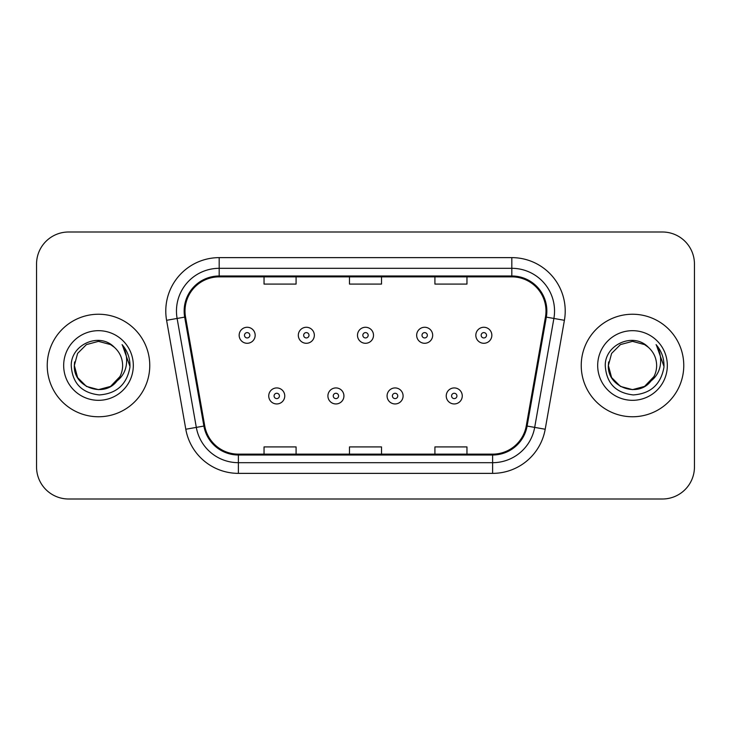<?xml version="1.0" encoding="UTF-8"?>
<svg xmlns="http://www.w3.org/2000/svg" width="731" height="731" viewBox="0 0 731 731"><rect width="100%" height="100%" fill="white"/><g stroke="black" fill="none" stroke-linecap="round" stroke-linejoin="round"><path stroke-width="1.1" d="M47.232 365.5A51.261 51.261 0 0 0 98.493 416.761A51.261 51.261 0 0 0 149.764 365.5A51.261 51.261 0 0 0 98.493 314.239A51.261 51.261 0 0 0 47.232 365.5A51.261 51.261 0 0 0 98.493 416.761A51.261 51.261 0 0 0 149.764 365.5A51.261 51.261 0 0 0 98.493 314.239A51.261 51.261 0 0 0 47.232 365.5M581.236 365.5A51.261 51.261 0 0 0 632.507 416.761A51.261 51.261 0 0 0 683.768 365.5A51.261 51.261 0 0 0 632.507 314.239A51.261 51.261 0 0 0 581.236 365.5A51.261 51.261 0 0 0 632.507 416.761A51.261 51.261 0 0 0 683.768 365.5A51.261 51.261 0 0 0 632.507 314.239A51.261 51.261 0 0 0 581.236 365.5M185.007 311.031A34.174 34.174 0 0 1 219.181 276.857L511.819 276.857A34.174 34.174 0 0 1 545.472 316.962L526.265 425.908A34.174 34.174 0 0 1 492.612 454.143L238.388 454.143A34.174 34.174 0 0 1 204.735 425.908L185.528 316.962A34.174 34.174 0 0 1 185.007 311.031M184.148 311.031A35.033 35.033 0 0 0 184.678 317.117L203.894 426.054A35.033 35.033 0 0 0 238.388 455.002L492.612 455.002A35.033 35.033 0 0 0 527.106 426.054L546.322 317.117A35.033 35.033 0 0 0 511.819 275.998L219.181 275.998A35.033 35.033 0 0 0 184.148 311.031M166.595 320.306A53.4 53.4 0 0 1 219.181 257.632L511.819 257.632A53.4 53.4 0 0 1 564.405 320.306L545.198 429.243A53.4 53.4 0 0 1 492.612 473.368L238.388 473.368A53.4 53.4 0 0 1 185.802 429.243L166.595 320.306L177.112 318.451A42.718 42.718 0 0 1 219.181 268.314L511.819 268.314A42.718 42.718 0 0 1 553.888 318.451L534.681 427.388A42.718 42.718 0 0 1 492.612 462.686L238.388 462.686A42.718 42.718 0 0 1 196.319 427.388L177.112 318.451A42.718 42.718 0 0 1 176.463 311.031M694.45 264.037A32.036 32.036 0 0 0 662.414 232.001L68.586 232.001A32.036 32.036 0 0 0 36.55 264.037L36.55 466.963A32.036 32.036 0 0 0 68.586 498.999L662.414 498.999A32.036 32.036 0 0 0 694.45 466.963L694.45 264.037L694.45 466.963M349.482 276.857L349.482 284.085L381.518 284.085L381.518 276.857M264.037 276.857L264.037 284.085L296.082 284.085L296.082 276.857M434.918 276.857L434.918 284.085L466.963 284.085L466.963 276.857M381.518 454.143L381.518 446.915L349.482 446.915L349.482 454.143M296.082 454.143L296.082 446.915L264.037 446.915L264.037 454.143M466.963 454.143L466.963 446.915L434.918 446.915L434.918 454.143M36.55 264.037L36.55 466.963M662.414 232.001L68.586 232.001M68.586 498.999L662.414 498.999M255.174 335.273A8.014 8.014 0 0 1 247.16 343.287A8.014 8.014 0 0 1 239.156 335.273A8.014 8.014 0 0 1 247.16 327.269A8.014 8.014 0 0 1 255.174 335.273A8.014 8.014 0 0 0 247.16 327.269A8.014 8.014 0 0 0 239.156 335.273M268.734 395.937A8.014 8.014 0 0 1 276.747 387.933A8.014 8.014 0 0 1 284.761 395.937A8.014 8.014 0 0 1 276.747 403.951A8.014 8.014 0 0 1 268.734 395.937A8.014 8.014 0 0 0 276.747 403.951A8.014 8.014 0 0 0 284.761 395.937M314.339 335.273A8.014 8.014 0 0 1 306.335 343.287A8.014 8.014 0 0 1 298.321 335.273A8.014 8.014 0 0 1 306.335 327.269A8.014 8.014 0 0 1 314.339 335.273A8.014 8.014 0 0 0 306.335 327.269A8.014 8.014 0 0 0 298.321 335.273M373.514 335.273A8.014 8.014 0 0 1 365.5 343.287A8.014 8.014 0 0 1 357.486 335.273A8.014 8.014 0 0 1 365.5 327.269A8.014 8.014 0 0 1 373.514 335.273A8.014 8.014 0 0 0 365.5 327.269A8.014 8.014 0 0 0 357.486 335.273M432.679 335.273A8.014 8.014 0 0 1 424.665 343.287A8.014 8.014 0 0 1 416.661 335.273A8.014 8.014 0 0 1 424.665 327.269A8.014 8.014 0 0 1 432.679 335.273A8.014 8.014 0 0 0 424.665 327.269A8.014 8.014 0 0 0 416.661 335.273M491.844 335.273A8.014 8.014 0 0 1 483.84 343.287A8.014 8.014 0 0 1 475.826 335.273A8.014 8.014 0 0 1 483.84 327.269A8.014 8.014 0 0 1 491.844 335.273A8.014 8.014 0 0 0 483.84 327.269A8.014 8.014 0 0 0 475.826 335.273M327.908 395.937A8.014 8.014 0 0 1 335.913 387.933A8.014 8.014 0 0 1 343.926 395.937A8.014 8.014 0 0 1 335.913 403.951A8.014 8.014 0 0 1 327.908 395.937A8.014 8.014 0 0 0 335.913 403.951A8.014 8.014 0 0 0 343.926 395.937M387.074 395.937A8.014 8.014 0 0 1 395.087 387.933A8.014 8.014 0 0 1 403.092 395.937A8.014 8.014 0 0 1 395.087 403.951A8.014 8.014 0 0 1 387.074 395.937A8.014 8.014 0 0 0 395.087 403.951A8.014 8.014 0 0 0 403.092 395.937M446.239 395.937A8.014 8.014 0 0 1 454.253 387.933A8.014 8.014 0 0 1 462.266 395.937A8.014 8.014 0 0 1 454.253 403.951A8.014 8.014 0 0 1 446.239 395.937A8.014 8.014 0 0 0 454.253 403.951A8.014 8.014 0 0 0 462.266 395.937M110.564 386.407A24.141 24.141 0 0 0 122.634 365.5C122.497 358.217 119.72 352.132 114.31 347.262C99.462 331.719 70.971 344.539 71.236 365.5C72.323 383.126 81.671 392.94 99.27 394.932C116.604 393.68 126.819 384.469 129.926 367.309L129.981 365.5C129.89 357.578 127.258 350.624 122.077 344.639C126.015 351.099 127.404 358.053 126.244 365.5C125.147 371.759 122.123 376.858 117.17 380.805C120.752 376.337 122.58 371.238 122.634 365.5M119.939 376.593L110.564 386.407L98.493 389.641L86.422 386.407L77.587 377.571L74.352 365.5L77.587 377.571L86.422 386.407L98.493 389.641L110.564 386.407L116.503 381.582L110.564 386.407L98.493 389.641L86.422 386.407L77.587 377.571L74.352 365.5L77.587 377.571L86.422 386.407L98.493 389.641L110.564 386.407L116.878 381.153L110.564 386.407L98.493 389.641L86.422 386.407L77.587 377.571L74.352 365.5L77.587 377.571L86.422 386.407L98.493 389.641L110.564 386.407L119.939 376.593L117.124 380.86L119.939 376.593L110.564 386.407L98.493 389.641L86.422 386.407L77.587 377.571L74.352 365.5L77.587 377.571L86.422 386.407L98.493 389.641L110.564 386.407L119.939 376.593L116.503 381.582L110.564 386.407L98.493 389.641L86.422 386.407L77.587 377.571L74.352 365.5L77.587 353.429L86.422 344.593L98.493 341.359L110.564 344.593L114.31 347.262L110.564 344.593L98.493 341.359L86.422 344.593L77.587 353.429L74.352 365.5L77.587 353.429L86.422 344.593M74.617 361.927L74.352 365.5L77.587 353.429L86.422 344.593L98.493 341.359L110.564 344.593L114.31 347.262L110.564 344.593L98.493 341.359L86.422 344.593L77.587 353.429L74.352 365.5C73.118 386.9 103.391 398.185 116.503 381.582L117.17 380.805M63.67 365.5A34.823 34.823 0 0 0 98.493 400.323A34.823 34.823 0 0 0 133.316 365.5A34.823 34.823 0 0 0 98.493 330.677A34.823 34.823 0 0 0 63.67 365.5M122.315 344.904L129.963 366.414M644.897 386.215L644.578 386.407A24.141 24.141 0 0 0 656.648 365.5C656.511 358.217 653.733 352.132 648.324 347.262C633.475 331.719 604.985 344.539 605.25 365.5C606.337 383.126 615.676 392.94 633.284 394.932C650.617 393.68 660.833 384.469 663.94 367.309L663.995 365.5C663.903 357.578 661.263 350.624 656.082 344.639C660.029 351.099 661.409 358.053 660.248 365.5C659.152 371.759 656.127 376.858 651.175 380.805C654.766 376.337 656.593 371.238 656.648 365.5M650.882 381.153L644.578 386.407L632.507 389.641L620.436 386.407L611.6 377.571L608.366 365.5L611.6 377.571L620.436 386.407L632.507 389.641L644.578 386.407L650.882 381.153L644.578 386.407L632.507 389.641L620.436 386.407L611.6 377.571L608.366 365.5L611.6 377.571L620.436 386.407L632.507 389.641L644.578 386.407L653.953 376.593L651.175 380.805L653.953 376.593L644.578 386.407L632.507 389.641L620.436 386.407L611.6 377.571L608.366 365.5L611.6 353.429L620.436 344.593L632.507 341.359L644.578 344.593L648.324 347.262L644.578 344.593L632.507 341.359L620.436 344.593L611.6 353.429L608.366 365.5L611.6 353.429L620.436 344.593L632.507 341.359L644.578 344.593L648.324 347.262M653.953 376.593L651.175 380.805L653.953 376.593L644.578 386.407L632.507 389.641L620.436 386.407L611.6 377.571L608.366 365.5L611.6 377.571L620.436 386.407L632.507 389.641L644.578 386.407L650.508 381.582L645.016 386.151M651.056 380.952L644.578 386.407L632.507 389.641L620.436 386.407L611.6 377.571L608.366 365.5L608.631 361.927M608.366 365.5C607.123 386.9 637.405 398.185 650.508 381.582L651.175 380.805M597.684 365.5A34.823 34.823 0 0 0 632.507 400.323A34.823 34.823 0 0 0 667.33 365.5A34.823 34.823 0 0 0 632.507 330.677A34.823 34.823 0 0 0 597.684 365.5M656.319 344.904L663.976 366.414M511.819 257.632L511.819 275.998M177.112 318.451L184.678 317.117M238.388 473.368L238.388 455.002M492.612 455.002L492.612 473.368M527.106 426.054L545.198 429.243M185.802 429.243L203.894 426.054M546.322 317.117L564.405 320.306M219.181 257.632L219.181 275.998M244.492 335.273A2.668 2.668 0 0 0 247.16 337.941A2.668 2.668 0 0 0 249.838 335.273A2.668 2.668 0 0 0 247.16 332.605A2.668 2.668 0 0 0 244.492 335.273M279.416 395.937A2.668 2.668 0 0 0 276.747 393.269A2.668 2.668 0 0 0 274.079 395.937A2.668 2.668 0 0 0 276.747 398.605A2.668 2.668 0 0 0 279.416 395.937M303.657 335.273A2.668 2.668 0 0 0 306.335 337.941A2.668 2.668 0 0 0 309.003 335.273A2.668 2.668 0 0 0 306.335 332.605A2.668 2.668 0 0 0 303.657 335.273M362.832 335.273A2.668 2.668 0 0 0 365.5 337.941A2.668 2.668 0 0 0 368.168 335.273A2.668 2.668 0 0 0 365.5 332.605A2.668 2.668 0 0 0 362.832 335.273M421.997 335.273A2.668 2.668 0 0 0 424.665 337.941A2.668 2.668 0 0 0 427.343 335.273A2.668 2.668 0 0 0 424.665 332.605A2.668 2.668 0 0 0 421.997 335.273M481.162 335.273A2.668 2.668 0 0 0 483.84 337.941A2.668 2.668 0 0 0 486.508 335.273A2.668 2.668 0 0 0 483.84 332.605A2.668 2.668 0 0 0 481.162 335.273M338.59 395.937A2.668 2.668 0 0 0 335.913 393.269A2.668 2.668 0 0 0 333.245 395.937A2.668 2.668 0 0 0 335.913 398.605A2.668 2.668 0 0 0 338.59 395.937M397.755 395.937A2.668 2.668 0 0 0 395.087 393.269A2.668 2.668 0 0 0 392.41 395.937A2.668 2.668 0 0 0 395.087 398.605A2.668 2.668 0 0 0 397.755 395.937M456.921 395.937A2.668 2.668 0 0 0 454.253 393.269A2.668 2.668 0 0 0 451.584 395.937A2.668 2.668 0 0 0 454.253 398.605A2.668 2.668 0 0 0 456.921 395.937"/></g></svg>
